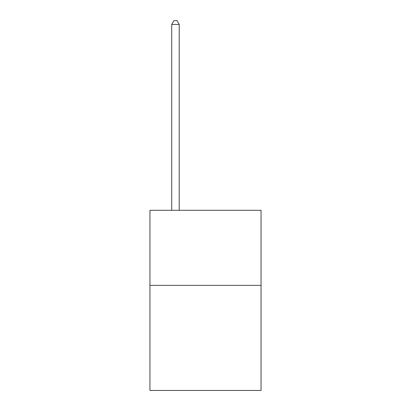 <?xml version="1.0" encoding="UTF-8"?>
<svg xmlns="http://www.w3.org/2000/svg" width="411" height="411" viewBox="0 0 411 411"><rect width="100%" height="100%" fill="white"/><g stroke="black" fill="none" stroke-linecap="round" stroke-linejoin="round"><path stroke-width="0.62" d="M261.047 285.362L261.047 390.45L149.953 390.45L149.953 210.304L261.047 210.304L261.047 285.362L149.953 285.362M179.227 210.304L179.227 24.455L171.721 24.455L171.721 210.304M171.721 24.455L173.976 20.55L176.977 20.55L179.227 24.455"/></g></svg>
